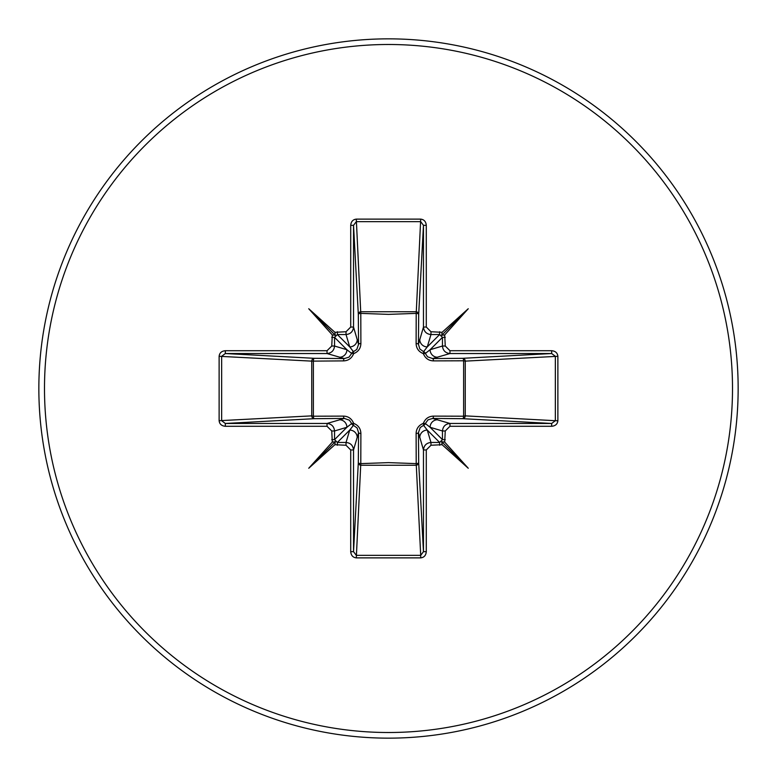 <?xml version="1.0" encoding="UTF-8"?>
<svg xmlns="http://www.w3.org/2000/svg" width="777" height="777" viewBox="0 0 777 777"><rect width="100%" height="100%" fill="white"/><g stroke="black" fill="none" stroke-linecap="round" stroke-linejoin="round"><path stroke-width="1.17" d="M219.124 420.707L219.124 356.293C219.512 352.923 221.581 351.058 225.33 350.718L327.039 350.718L331.74 346.027L332.303 334.906L308.741 308.741L334.906 332.303L346.027 331.74L350.718 327.039L350.718 225.33C351.058 221.581 352.923 219.512 356.293 219.124L420.707 219.124C424.077 219.512 425.942 221.581 426.282 225.33L426.282 327.039L430.973 331.74L442.094 332.303L468.259 308.741L444.697 334.906L445.26 346.027L449.961 350.718L449.961 353.535L432.663 358.566L462.713 358.314A2.817 0.913 89.5 0 1 463.616 360.79L465.248 361.13L465.248 415.87L463.616 416.21L463.616 360.79L433.488 360.887C428.613 360.713 425.242 358.294 423.358 353.642C418.706 351.777 416.297 348.397 416.113 343.512L416.21 313.384A2.817 0.913 -179.5 0 1 418.686 314.287L418.434 344.337L423.465 327.039L423.465 225.33L420.707 221.659L356.293 221.659L353.535 225.33L353.535 327.039C353.049 331.565 350.553 334.071 346.027 334.547L337.364 334.547L334.547 337.364L334.547 346.027C334.071 350.553 331.565 353.049 327.039 353.535L225.33 353.535L221.659 356.293L221.659 420.707L225.33 423.465L225.33 426.282C221.581 425.942 219.512 424.077 219.124 420.707L311.752 415.87L311.752 361.13A2.817 2.535 93.1 0 1 314.287 358.314A2.817 0.913 -89.5 0 0 313.384 360.79L313.384 416.21L343.512 416.113C348.387 416.287 351.758 418.706 353.642 423.358C358.294 425.223 360.703 428.603 360.887 433.488L360.79 463.616L388.5 462.626L416.21 463.616L416.113 433.488C416.287 428.613 418.706 425.242 423.358 423.358C425.223 418.706 428.603 416.297 433.488 416.113L463.616 416.21A2.817 0.913 -89.5 0 1 462.713 418.686L432.663 418.434L449.961 423.465L449.961 426.282L445.26 430.973L444.697 442.094L468.259 468.259L442.094 444.697L430.973 445.26L426.282 449.961L426.282 551.67C425.942 555.419 424.077 557.488 420.707 557.876L356.293 557.876C352.923 557.488 351.058 555.419 350.718 551.67L350.718 449.961L346.027 445.26L334.906 444.697L308.741 468.259L332.303 442.094L331.74 430.973L327.039 426.282L225.33 426.282M350.718 327.039L353.535 327.039L358.566 344.337L358.314 314.287A2.817 2.535 176.9 0 1 361.13 311.752L415.87 311.752A2.817 2.535 -176.9 0 1 418.686 314.287L423.465 225.33L426.282 225.33M449.961 350.718L551.67 350.718L551.67 353.535L555.341 356.293L555.341 420.707L465.248 415.87A2.817 2.535 -86.9 0 1 462.713 418.686L551.67 423.465L555.341 420.707L557.876 420.707C557.488 424.077 555.419 425.942 551.67 426.282L449.961 426.282M420.707 219.124L416.21 313.384L388.5 314.374L360.79 313.384L360.887 343.512C360.713 348.387 358.294 351.758 353.642 353.642C351.777 358.294 348.397 360.703 343.512 360.887L311.752 361.13L219.124 356.293M388.5 738.15A349.65 349.65 0 0 0 738.15 388.5A349.65 349.65 0 0 0 388.5 38.85A349.65 349.65 0 0 0 38.85 388.5A349.65 349.65 0 0 0 388.5 738.15A349.65 349.65 0 0 1 38.85 388.5A349.65 349.65 0 0 1 388.5 38.85M551.67 350.718C555.419 351.058 557.488 352.923 557.876 356.293L557.876 420.707M327.039 426.282L327.039 423.465C331.565 423.951 334.071 426.447 334.547 430.973L334.547 439.636L337.364 442.453L346.027 442.453L349.728 430.089L353.448 425.34A2.817 2.797 45 0 1 351.66 423.552L349.446 420.202L344.337 418.434L314.287 418.686L225.33 423.465L327.039 423.465L344.337 418.434A2.817 0.835 89.5 0 1 343.512 416.113M346.027 445.26L346.027 442.453C350.553 442.929 353.049 445.435 353.535 449.961L353.535 551.67L356.293 555.341L420.707 555.341L416.21 463.616A2.817 0.913 179.5 0 0 418.686 462.713A2.817 2.535 -3.1 0 1 415.87 465.248L361.13 465.248A2.817 2.535 3.1 0 1 358.314 462.713L358.566 432.663L353.535 449.961L350.718 449.961M420.707 557.876L420.707 555.341L423.465 551.67L423.465 449.961L418.434 432.663L418.686 462.713L423.465 551.67L426.282 551.67M225.33 350.718L225.33 353.535L314.287 358.314L344.337 358.566L327.039 353.535L327.039 350.718M331.74 346.027L334.547 346.027L346.911 349.728L351.66 353.448A2.817 2.797 135 0 1 353.448 351.66L349.728 346.911L346.027 334.547L346.027 331.74M314.287 418.686A2.817 2.535 86.9 0 1 311.752 415.87L313.384 416.21A2.817 0.913 89.5 0 0 314.287 418.686M360.887 433.488A2.817 0.835 -179.5 0 1 358.566 432.663L357.148 428.01L353.448 425.34L353.642 423.358L351.66 423.552L346.911 427.272L334.547 430.973L331.74 430.973M437.577 419.755A7.517 7.488 -73.3 0 0 430.089 427.272L442.453 439.636L442.453 430.973L430.089 427.272L425.34 423.552A2.817 2.797 -45 0 1 423.552 425.34L427.272 430.089L430.973 442.453L439.636 442.453L442.453 439.636L445.26 439.636M445.26 337.364L442.453 337.364L439.636 334.547L430.973 334.547L427.272 346.911L423.552 351.66A2.817 2.797 -135 0 1 425.34 353.448L430.089 349.728L442.453 346.027C442.929 350.553 445.435 353.049 449.961 353.535L551.67 353.535L462.713 358.314A2.817 2.535 -93.1 0 1 465.248 361.13L557.876 356.293M337.364 445.26L337.364 442.453L349.728 430.089A7.517 7.488 16.7 0 1 357.245 437.577M339.423 419.755A7.517 7.488 73.3 0 1 346.911 427.272L334.547 439.636L331.74 439.636M331.74 337.364L334.547 337.364L346.911 349.728A7.517 7.488 106.7 0 1 339.423 357.245M343.512 360.887A2.817 0.835 -89.5 0 1 344.337 358.566L348.99 357.148L351.66 353.448L353.642 353.642L353.448 351.66L356.798 349.446L358.566 344.337A2.817 0.835 179.5 0 1 360.887 343.512M357.245 339.423A7.517 7.488 163.3 0 1 349.728 346.911L337.364 334.547L337.364 331.74M426.282 449.961L423.465 449.961C423.951 445.435 426.447 442.929 430.973 442.453L430.973 445.26M419.755 437.577A7.517 7.488 -16.7 0 1 427.272 430.089L439.636 442.453L439.636 445.26M433.488 416.113A2.817 0.835 -89.5 0 1 432.663 418.434L428.01 419.852L425.34 423.552L423.358 423.358L423.552 425.34L420.202 427.554L418.434 432.663A2.817 0.835 179.5 0 1 416.113 433.488M445.26 430.973L442.453 430.973C442.929 426.447 445.435 423.951 449.961 423.465L551.67 423.465L551.67 426.282M430.973 331.74L430.973 334.547C426.447 334.071 423.951 331.565 423.465 327.039L426.282 327.039M439.636 331.74L439.636 334.547L427.272 346.911A7.517 7.488 -163.3 0 1 419.755 339.423M416.113 343.512A2.817 0.835 -179.5 0 1 418.434 344.337L419.852 348.99L423.552 351.66L423.358 353.642L425.34 353.448L427.554 356.798L432.663 358.566A2.817 0.835 89.5 0 1 433.488 360.887M437.577 357.245A7.517 7.488 -106.7 0 1 430.089 349.728L442.453 337.364L442.453 346.027L445.26 346.027M350.718 551.67L353.535 551.67L358.314 462.713A2.817 0.913 -179.5 0 0 360.79 463.616L356.293 557.876M350.718 225.33L353.535 225.33L358.314 314.287A2.817 0.913 179.5 0 1 360.79 313.384L356.293 219.124M334.906 444.697L335.285 441.715L332.303 442.094M332.303 334.906L335.285 335.285L334.906 332.303M444.697 442.094L441.715 441.715L442.094 444.697M442.094 332.303L441.715 335.285L444.697 334.906M308.741 468.259L335.285 441.715M468.259 468.259L441.715 441.715M468.259 308.741L441.715 335.285M308.741 308.741L335.285 335.285M388.5 732.507A344.007 344.007 0 0 0 732.507 388.5A344.007 344.007 0 0 0 388.5 44.493A344.007 344.007 0 0 0 44.493 388.5A344.007 344.007 0 0 0 388.5 732.507"/></g></svg>
